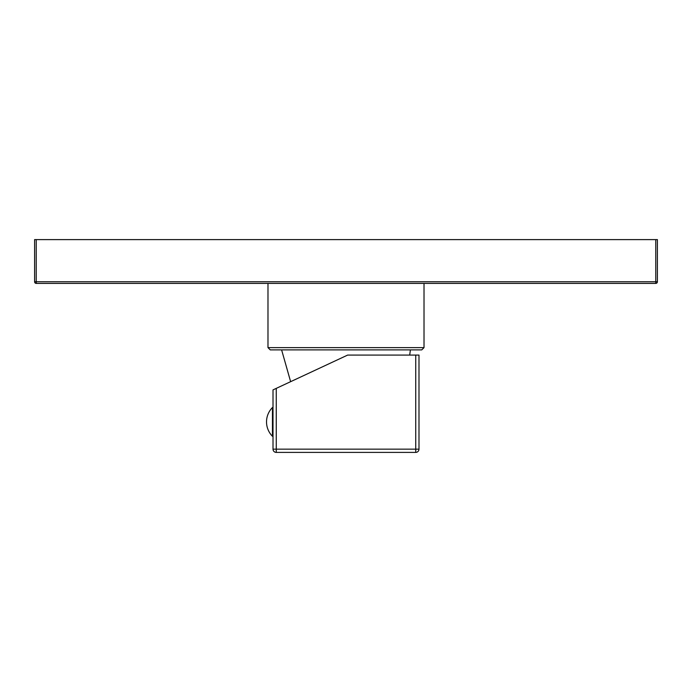 <?xml version="1.0" encoding="UTF-8"?>
<svg xmlns="http://www.w3.org/2000/svg" width="692" height="692" viewBox="0 0 692 692"><rect width="100%" height="100%" fill="white"/><g stroke="black" fill="none" stroke-linecap="round" stroke-linejoin="round"><path stroke-width="1.04" d="M267.986 347.626L270.261 349.892L421.739 349.892L424.014 347.626L267.986 347.626L267.986 283.4M415.745 355.082L415.736 452.395L276.264 452.395A3.244 3.244 0 0 1 273.011 449.151L273.011 389.89L347.652 355.082L418.989 355.082L418.989 449.151L276.264 449.151L276.255 388.376M276.264 452.395L276.264 449.151L273.011 449.151M415.736 452.395A3.244 3.244 0 0 0 418.989 449.151M655.774 281.774L655.774 283.4A1.626 1.626 0 0 0 657.4 281.774L657.4 239.605L34.6 239.605L34.6 281.774A1.626 1.626 0 0 0 36.226 283.4A1.626 1.626 0 0 1 34.6 281.774L36.226 281.774L36.226 283.4L655.774 283.4A1.626 1.626 0 0 0 657.4 281.774L36.226 281.774M272.458 407.519A20.405 20.405 0 0 0 272.458 436.289L272.458 407.519L273.011 407.752M655.782 281.774L655.774 239.605M36.218 281.774L36.226 239.605M424.014 347.626L424.014 283.4M409.699 355.082L410.391 349.892M290.631 381.673L281.609 349.892M272.458 436.289L273.011 436.055"/></g></svg>

